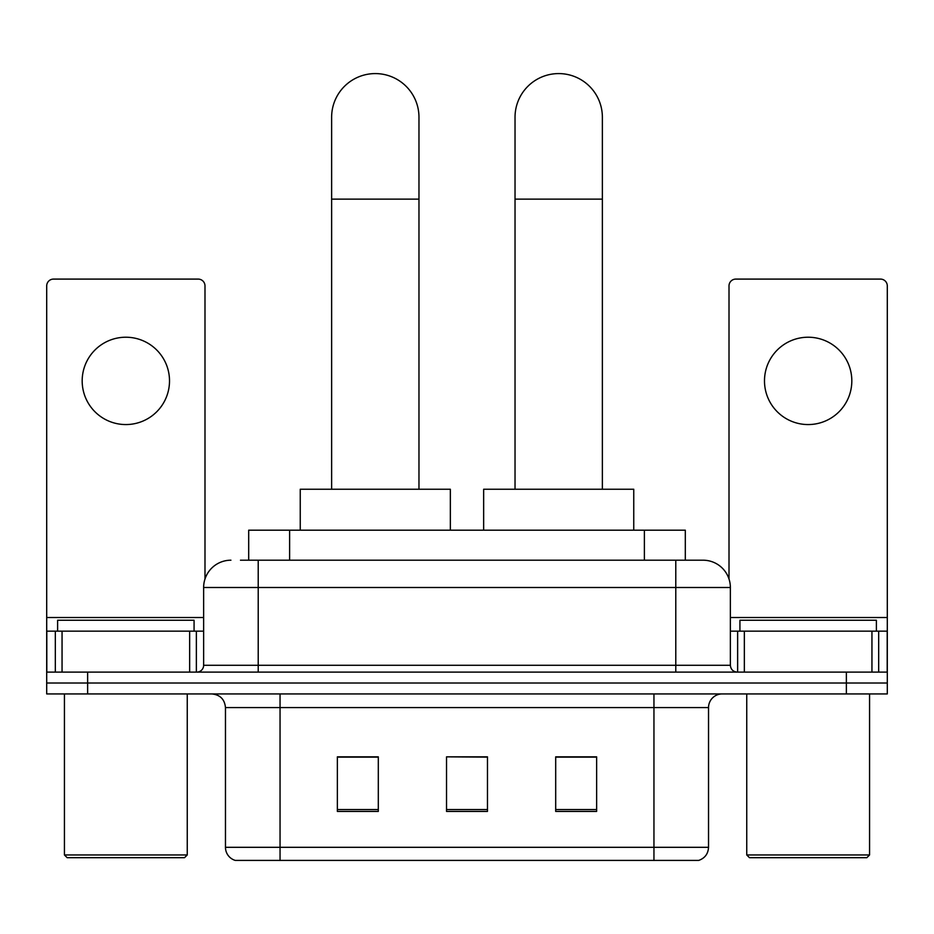 <?xml version="1.0" encoding="UTF-8"?>
<svg xmlns="http://www.w3.org/2000/svg" width="934" height="934" viewBox="0 0 934 934"><rect width="100%" height="100%" fill="white"/><g stroke="black" fill="none" stroke-linecap="round" stroke-linejoin="round"><path stroke-width="1.4" d="M248.689 560.202L248.689 530.185L685.311 530.185L685.311 560.202M241.1 560.202L702.66 560.202M240.482 560.202L258.216 560.202L258.216 587.498L203.635 587.498L203.635 665.277A6.818 6.818 0 0 1 196.805 672.106M230.92 560.202A27.296 27.296 0 0 0 203.635 587.498M703.08 560.202A27.296 27.296 0 0 1 730.365 587.498L730.365 665.277C730.773 669.421 733.05 671.698 737.195 672.106M87.633 672.106L46.7 672.106L46.7 683.023L87.633 683.023L46.7 683.023L46.7 693.939L87.633 693.939L87.633 683.023L846.367 683.023L87.633 683.023L87.633 672.106L846.367 672.106L846.367 683.023L887.3 683.023L846.367 683.023L846.367 693.939L87.633 693.939M846.367 693.939L887.3 693.939L887.3 631.162L887.3 672.106L846.367 672.106M708.532 847.313C708.159 853.851 704.878 858.218 698.714 860.412L653.952 860.412L653.952 847.313L708.532 847.313L708.532 707.575A13.648 13.648 0 0 1 722.18 693.939M225.468 847.313L280.048 847.313L280.048 860.412L653.952 860.412L235.286 860.412A13.648 13.648 0 0 1 225.468 847.313L225.468 707.575C224.65 699.297 220.109 694.744 211.82 693.939M596.639 811.424L596.639 756.844L555.695 756.844L555.695 811.424L596.639 811.424M378.305 811.424L378.305 756.844L337.361 756.844L337.361 811.424L378.305 811.424M487.466 811.424L487.466 756.844L446.534 756.844L446.534 811.424L487.466 811.424M446.534 756.844L487.466 757.124L446.534 756.844M378.305 757.124L337.361 757.124M596.639 757.124L555.695 757.124M125.845 337.221A43.664 43.664 0 0 0 82.18 380.897A43.664 43.664 0 0 0 125.845 424.561A43.664 43.664 0 0 0 169.509 380.897A43.664 43.664 0 0 0 125.845 337.221M189.649 672.106L189.649 631.162L62.053 631.162L62.053 672.106M204.99 578.975L204.99 285.921A6.818 6.818 0 0 0 198.171 279.091L53.518 279.091A6.818 6.818 0 0 0 46.7 285.921L46.7 631.162L62.053 631.162M189.649 631.162L203.635 631.162M46.7 672.106L46.7 631.162M184.523 857.692L67.166 857.692L64.434 854.96L187.255 854.96L184.523 857.692M64.434 693.939L64.434 854.96M187.255 693.939L187.255 854.96M194.074 631.162L194.074 620.246L57.616 620.246L57.616 631.162M331.628 489.241L331.628 117.252A43.664 43.664 0 0 1 375.293 73.588A43.664 43.664 0 0 1 418.969 117.252A43.664 43.664 0 0 0 375.293 73.588M418.969 489.241L418.969 117.252M450.351 530.185L450.351 489.241L300.246 489.241L300.246 530.185M515.031 489.241L515.031 117.252A43.664 43.664 0 0 1 558.707 73.588A43.664 43.664 0 0 1 602.372 117.252A43.664 43.664 0 0 0 558.707 73.588M602.372 489.241L602.372 117.252M633.754 530.185L633.754 489.241L483.649 489.241L483.649 530.185M808.155 337.221A43.664 43.664 0 0 0 764.491 380.897A43.664 43.664 0 0 0 808.155 424.561A43.664 43.664 0 0 0 851.82 380.897A43.664 43.664 0 0 0 808.155 337.221M871.947 672.106L871.947 631.162L744.351 631.162L744.351 672.106M871.947 631.162L887.3 631.162L887.3 285.921A6.818 6.818 0 0 0 880.482 279.091L735.829 279.091A6.818 6.818 0 0 0 729.01 285.921L729.01 578.975M730.365 631.162L744.351 631.162M866.834 857.692L749.477 857.692L746.745 854.96L869.566 854.96L866.834 857.692M746.745 693.939L746.745 854.96M869.566 693.939L869.566 854.96M876.384 631.162L876.384 620.246L739.926 620.246L739.926 631.162M289.622 560.202L289.622 530.185M644.378 560.202L644.378 530.185M258.216 672.106L258.216 665.277L730.365 665.277M203.635 665.277L258.216 665.277L258.216 587.498L675.784 587.498L675.784 672.106M730.365 587.498L675.784 587.498L675.784 560.202M653.952 693.939L653.952 707.575L225.468 707.575M708.532 707.575L653.952 707.575L653.952 847.313L280.048 847.313L280.048 693.939M487.466 809.533L446.534 809.533M378.305 809.533L337.361 809.533M596.639 809.533L555.695 809.533M203.635 617.514L46.7 617.514M196.362 631.162L196.362 672.106M46.805 631.162L46.805 672.106M55.328 672.106L55.328 631.162M331.628 199.129L418.969 199.129M515.031 199.129L602.372 199.129M887.3 617.514L730.365 617.514M887.195 672.106L887.195 631.162M878.672 631.162L878.672 672.106M737.638 672.106L737.638 631.162"/></g></svg>
